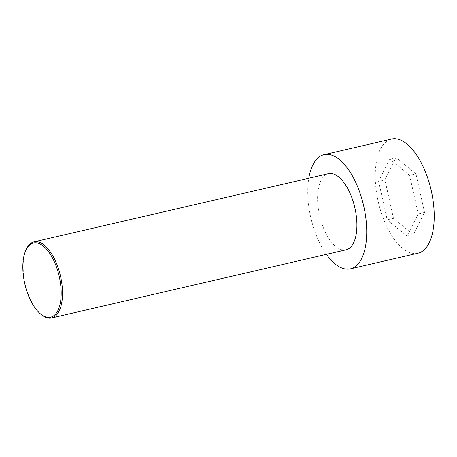 <?xml version="1.0" encoding="UTF-8"?>
<svg xmlns="http://www.w3.org/2000/svg" width="457" height="457" viewBox="0 0 457 457"><rect width="100%" height="100%" fill="white"/><g stroke="black" fill="none" stroke-linecap="round" stroke-linejoin="round"><path stroke-width="0.34" stroke-dasharray="2.29 1.71" d="M417.938 253.207A58.582 27.066 77 0 1 402.457 248.185A58.582 27.066 77 0 1 375.785 186.747A58.582 27.066 77 0 1 391.523 139.059M424.542 212.425L415.961 173.911L396.156 157.625L384.925 179.841L393.5 218.349L413.311 234.641L424.542 212.425L418.212 213.887L409.632 175.379L415.961 173.911M326.395 254.349A58.582 27.066 77 0 1 308.783 178.253M409.632 175.379L389.827 159.087L396.156 157.625M389.827 159.087L378.596 181.303L384.925 179.841M346.052 249.802A39.056 18.046 77 0 1 335.729 246.454A39.056 18.046 77 0 1 317.952 205.496A39.056 18.046 77 0 1 328.44 173.706M26.169 249.533A39.056 18.046 -103 0 0 41.199 314.485M378.596 181.303L387.176 219.817L406.981 236.109L418.212 213.887M387.176 219.817L393.5 218.349M406.981 236.109L413.311 234.641"/><path stroke-width="0.69" d="M308.783 178.253A58.582 27.066 77 0 1 324.036 154.677L391.523 139.059A58.582 27.066 77 0 1 431.105 190.026A58.582 27.066 77 0 1 417.938 253.207L350.456 268.825A58.582 27.066 77 0 1 334.975 263.803A58.582 27.066 77 0 1 326.395 254.349M324.036 154.677A58.582 27.066 77 0 1 363.618 205.65A58.582 27.066 77 0 1 350.456 268.825M40.399 313.816L41.199 314.485A39.056 18.046 -103 0 0 41.33 314.593A39.056 18.046 -103 0 0 51.652 317.941A39.056 18.046 -103 0 0 62.141 286.145A39.056 18.046 -103 0 0 44.358 245.192A39.056 18.046 -103 0 0 34.035 241.844A39.056 18.046 -103 0 0 26.169 249.533L25.741 250.493A38.08 17.595 -103 0 0 40.399 313.816A38.08 17.595 -103 0 0 61.112 295.919A38.08 17.595 -103 0 0 43.478 246.254A38.08 17.595 -103 0 0 25.741 250.493M34.035 241.844L328.44 173.706A39.056 18.046 77 0 1 354.826 207.684A39.056 18.046 77 0 1 346.052 249.802L51.652 317.941"/></g></svg>
